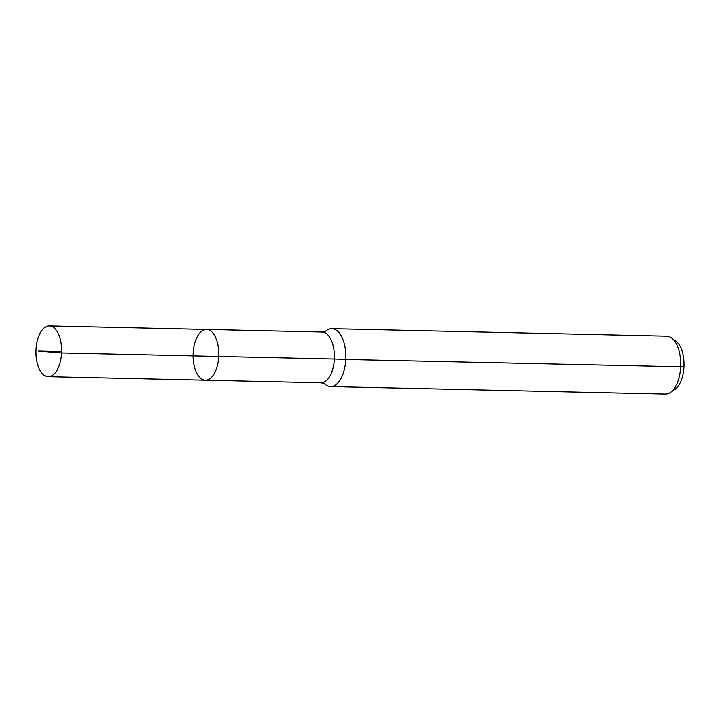 <?xml version="1.0" encoding="UTF-8"?>
<svg xmlns="http://www.w3.org/2000/svg" width="720" height="720" viewBox="0 0 720 720"><rect width="100%" height="100%" fill="white"/><g stroke="black" fill="none" stroke-linecap="round" stroke-linejoin="round"><path stroke-width="1.08" d="M193.149 353.214A25.38 12.843 -88.7 0 0 205.371 380.205A25.38 12.843 -88.7 0 0 218.781 355.113A25.38 12.843 -88.7 0 0 206.505 329.454A25.38 12.843 -88.7 0 0 193.149 353.214M325.647 331.182L322.092 332.037A25.38 12.843 -88.7 0 1 334.368 357.696A25.38 12.843 -88.7 0 1 320.958 382.788L324.477 383.796A28.953 14.652 -88.7 0 0 330.525 386.577L665.406 394.065A28.953 14.652 -88.7 0 0 670.401 392.463L674.892 389.412A25.605 12.96 -88.7 0 0 684 365.517A25.605 12.96 -88.7 0 0 675.972 341.235L671.625 337.995A28.953 14.652 -88.7 0 0 666.702 336.168L331.821 328.68A28.953 14.652 -88.7 0 0 325.683 331.164M670.401 392.463A28.953 14.652 -88.7 0 0 680.697 365.445A28.953 14.652 -88.7 0 0 671.625 337.995M330.525 386.577A28.953 14.652 -88.7 0 0 345.816 357.957A28.953 14.652 -88.7 0 0 331.821 328.68M320.958 382.788L205.371 380.205A25.38 12.843 -88.7 0 0 218.781 355.113A25.38 12.843 -88.7 0 0 206.505 329.454L49.365 325.935A25.38 12.843 -88.7 0 0 36 349.704A25.38 12.843 -88.7 0 0 48.222 376.686A25.38 12.843 -88.7 0 0 61.587 352.926A25.38 12.843 -88.7 0 0 49.365 325.935M683.955 366.858L345.762 359.469A19.305 0.873 2.8 0 0 334.323 359.028L61.587 352.926L38.592 351.09M218.736 356.445L61.587 352.926L38.592 351.09L61.632 351.603M322.092 332.037L206.505 329.454M205.371 380.205L48.222 376.686"/></g></svg>
